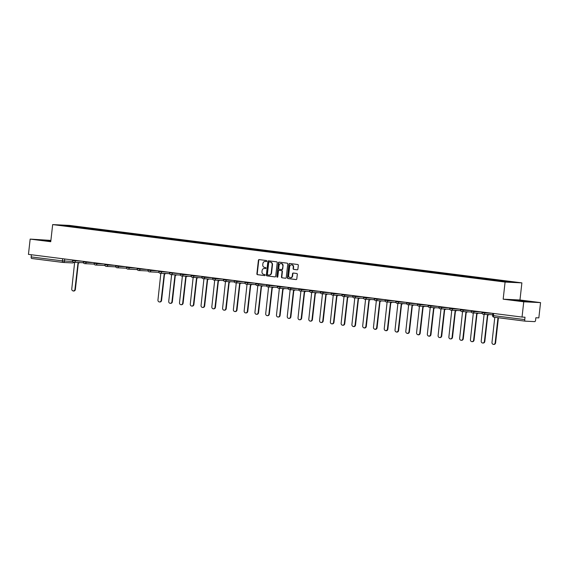 <?xml version="1.0" encoding="UTF-8"?>
<svg xmlns="http://www.w3.org/2000/svg" width="569" height="569" viewBox="0 0 569 569"><rect width="100%" height="100%" fill="white"/><g stroke="black" fill="none" stroke-linecap="round" stroke-linejoin="round"><path stroke-width="0.85" d="M266.797 261.114A0.533 0.477 -87.2 0 0 266.377 260.524L259.18 259.606A0.761 0.683 -87.2 0 0 258.411 260.275L256.889 273.838A0.761 0.683 -87.2 0 0 257.487 274.678L264.692 275.595A0.533 0.477 -87.2 0 0 264.805 274.543L263.874 274.422A2.425 2.184 -87.2 0 1 261.975 271.733L262.103 270.602A2.425 2.184 -87.2 0 1 264.542 268.468L265.474 268.589A0.533 0.477 -87.2 0 0 265.595 267.53L264.663 267.416A2.425 2.184 -87.2 0 1 262.764 264.727L262.892 263.596A2.425 2.184 -87.2 0 1 265.332 261.463L266.264 261.576A0.533 0.477 -87.2 0 0 266.797 261.114M297.125 269.82A0.761 0.683 -87.2 0 0 297.886 269.151L298.312 265.346A0.761 0.683 -87.2 0 0 297.722 264.507L289.721 263.49A0.761 0.683 -87.2 0 0 288.96 264.158L287.437 277.722A0.761 0.683 -87.2 0 0 288.028 278.561L296.029 279.578A0.761 0.683 -87.2 0 0 296.79 278.91L297.31 274.315A0.761 0.683 -87.2 0 0 296.712 273.476L293.291 273.035A0.761 0.683 -87.2 0 0 292.53 273.703L292.274 275.986A2.027 1.828 -87.2 0 1 288.647 275.524L289.649 266.591A2.027 1.828 -87.2 0 1 293.277 267.053L293.106 268.547A0.761 0.683 -87.2 0 0 293.696 269.386L297.217 269.82M505.087 282.06L503.167 299.18L523.75 301.79L522.036 317.068L28.45 254.379L30.164 239.101L50.748 241.711L52.668 224.591L505.087 282.06L521.887 282.878L69.468 225.416L52.668 224.591M277.231 262.665A0.761 0.683 -87.2 0 0 276.634 261.825L268.632 260.808A0.761 0.683 -87.2 0 0 267.871 261.477L266.349 275.04A0.761 0.683 -87.2 0 0 266.946 275.88L274.941 276.897A0.761 0.683 -87.2 0 0 275.709 276.228L277.231 262.665M279.18 262.153L287.174 263.163A0.761 0.683 -87.2 0 1 287.772 264.009L286.25 277.572A0.761 0.683 -87.2 0 1 285.489 278.241L282.06 277.8A0.761 0.683 -87.2 0 1 281.47 276.961L282.089 271.463A0.761 0.683 -87.2 0 0 281.491 270.624L279.223 270.332A0.761 0.683 -87.2 0 0 278.461 271L277.814 276.726A0.533 0.477 -87.2 0 1 276.868 276.605L278.412 262.814A0.761 0.683 -87.2 0 1 279.18 262.153M523.75 301.79L540.55 302.616L538.836 317.893L535.863 317.744L535.593 320.127A1.543 0.669 97.2 0 1 534.753 321.627L525.244 321.165A1.543 0.669 97.2 0 1 525.223 321.165L493.928 317.189A1.543 0.669 -82.8 0 1 493.451 315.624L524.746 319.593A1.543 0.669 97.2 0 0 525.223 321.165M50.89 240.417L30.164 239.101M540.55 302.616L519.966 299.998L521.887 282.878M522.036 317.068L525.009 317.218L524.746 319.593M63.138 262.451L72.455 262.906A1.543 1.394 -87.2 0 0 72.555 262.921L63.045 262.451A1.543 1.394 -87.2 0 1 62.946 262.444A1.543 0.669 -82.8 0 1 62.924 262.444L31.658 258.468A1.543 0.669 -82.8 0 1 31.636 258.468A1.543 0.669 -82.8 0 1 31.16 256.904L62.448 260.879L72.711 261.484M31.395 254.748L31.16 256.904M71.253 226.576L59.624 225.04L76.872 226.789L76.609 227.259M503.096 281.371L504.113 280.994L76.872 226.789M503.323 280.958L514.931 282.43L496.886 280.645L71.232 226.512M50.847 240.815L40.733 239.933L50.797 241.263M503.167 299.18L519.966 299.998M529.981 301.783L512.904 299.906L529.981 301.783M77.604 227.387L77.661 226.832M65.271 225.317L65.421 225.779M266.413 261.569L265.666 261.477A2.425 2.184 -87.2 0 0 265.36 261.463M264.578 268.468A2.425 2.184 -87.2 0 1 264.877 268.483L265.623 268.582M259.336 259.628A0.761 0.683 -87.2 0 0 258.753 260.296L257.231 273.86A0.761 0.683 -87.2 0 0 257.821 274.699L264.841 275.588M268.788 260.83A0.761 0.683 -87.2 0 0 268.205 261.491L266.683 275.062A0.761 0.683 -87.2 0 0 267.281 275.901L275.126 276.897M269.265 261.96A0.533 0.477 -87.2 0 0 268.724 262.43L267.394 274.336A0.533 0.477 -87.2 0 0 267.807 274.919L268.788 275.047A2.425 2.184 -87.2 0 0 271.228 272.914L272.146 264.77A2.425 2.184 -87.2 0 0 270.247 262.089L269.599 261.975A0.533 0.477 -87.2 0 0 269.528 261.975M269.13 275.062A2.425 2.184 -87.2 0 0 271.569 272.928L271.228 272.914M269.599 261.975L270.581 262.103A2.425 2.184 -87.2 0 1 272.48 264.791L271.569 272.928M285.666 278.234L282.06 277.8M279.464 270.346A0.761 0.683 -87.2 0 1 279.557 270.353L281.826 270.638A0.761 0.683 -87.2 0 1 282.423 271.477L281.804 276.982A0.761 0.683 -87.2 0 0 282.402 277.821M279.336 262.167A0.761 0.683 -87.2 0 0 278.753 262.835L277.203 276.626A0.533 0.477 -87.2 0 0 277.487 277.174M282.729 265.751A2.027 1.828 -87.2 0 0 279.102 265.296L278.746 268.44A0.761 0.683 -87.2 0 0 279.336 269.279L281.612 269.564A0.761 0.683 -87.2 0 0 282.373 268.902L283.063 265.773A2.027 1.828 -87.2 0 0 281.178 263.511M281.705 269.571L281.947 269.585A0.761 0.683 -87.2 0 0 282.708 268.917L282.373 268.902M283.063 265.773L282.708 268.917M291.726 264.813A2.027 1.828 -87.2 0 1 293.611 267.074L293.44 268.561A0.761 0.683 -87.2 0 0 294.038 269.4L297.303 269.813M290.524 277.779A2.027 1.828 -87.2 0 0 292.608 276.001L292.274 275.986M293.448 273.056A0.761 0.683 -87.2 0 0 292.864 273.725L292.608 276.001M289.877 263.511A0.761 0.683 -87.2 0 0 289.294 264.172L287.772 277.736A0.761 0.683 -87.2 0 0 288.362 278.575L296.207 279.571M75.513 260.353L75.449 260.915A1.543 1.394 92.8 0 1 73.991 262.288A1.543 1.394 -87.2 0 0 74.624 262.529L71.758 289.031A1.778 1.6 -87.2 0 0 74.93 289.436L78.01 262.963A1.543 1.394 -87.2 0 0 79.134 262.537M79.575 262.558A1.543 1.394 92.8 0 1 78.444 262.985L78.202 262.97M78.337 262.985L75.371 289.457A1.778 1.6 92.8 0 1 73.693 291.029L73.259 291.008M50.819 241.05L44.339 240.502M42.305 240.175L50.833 240.972M525.976 301.57L516.51 300.475M514.476 300.155L528.43 301.705M161.71 271.306L161.646 271.868A1.543 1.394 92.8 0 1 160.195 273.234A1.543 1.394 -87.2 0 0 160.828 273.483L157.954 299.984A1.778 1.6 -87.2 0 0 161.134 300.382L164.206 273.909A1.543 1.394 -87.2 0 0 165.337 273.49M165.778 273.511A1.543 1.394 92.8 0 1 164.647 273.931L164.405 273.924M164.541 273.931L161.575 300.404A1.778 1.6 92.8 0 1 159.896 301.983L159.462 301.961M172.485 272.672L172.421 273.234A1.543 1.394 92.8 0 1 170.97 274.607A1.543 1.394 -87.2 0 0 171.603 274.848L168.73 301.35A1.778 1.6 -87.2 0 0 171.909 301.755L174.982 275.282A1.543 1.394 -87.2 0 0 176.113 274.855M176.554 274.877A1.543 1.394 92.8 0 1 175.423 275.304L175.181 275.289M175.316 275.296L172.35 301.776A1.778 1.6 92.8 0 1 170.672 303.348L170.238 303.327M181.767 275.972A1.543 1.394 -87.2 0 0 182.372 276.221L179.505 302.722A1.778 1.6 -87.2 0 0 182.685 303.121L185.757 276.648A1.543 1.394 -87.2 0 0 186.888 276.221M187.329 276.242A1.543 1.394 92.8 0 1 186.198 276.669L185.956 276.655M186.091 276.669L183.118 303.142A1.778 1.6 92.8 0 1 181.447 304.721L181.006 304.7M192.542 277.345A1.543 1.394 -87.2 0 0 193.147 277.587L190.281 304.088A1.778 1.6 -87.2 0 0 193.46 304.493L196.533 278.013A1.543 1.394 -87.2 0 0 197.663 277.594M198.104 277.615A1.543 1.394 92.8 0 1 196.974 278.035L196.732 278.028M196.867 278.035L193.894 304.515A1.778 1.6 92.8 0 1 192.222 306.086L191.781 306.065M203.318 278.71A1.543 1.394 -87.2 0 0 203.922 278.952L201.056 305.453A1.778 1.6 -87.2 0 0 204.235 305.859L207.308 279.386A1.543 1.394 -87.2 0 0 208.439 278.959M208.873 278.981A1.543 1.394 92.8 0 1 207.749 279.407L207.507 279.393M207.642 279.407L204.669 305.88A1.778 1.6 92.8 0 1 202.998 307.452L202.557 307.431M214.093 280.083A1.543 1.394 -87.2 0 0 214.698 280.325L211.832 306.826A1.778 1.6 -87.2 0 0 215.011 307.232L218.083 280.752A1.543 1.394 -87.2 0 0 219.214 280.332M219.648 280.353A1.543 1.394 92.8 0 1 218.524 280.773L218.283 280.766M218.418 280.773L215.445 307.253A1.778 1.6 92.8 0 1 213.773 308.825L213.332 308.803M224.869 281.449A1.543 1.394 -87.2 0 0 225.473 281.691L222.607 308.192A1.778 1.6 -87.2 0 0 225.786 308.597L228.859 282.124A1.543 1.394 -87.2 0 0 229.99 281.698M230.424 281.719A1.543 1.394 92.8 0 1 229.3 282.146L229.051 282.132M229.193 282.146L226.22 308.618A1.778 1.6 92.8 0 1 224.549 310.19L224.108 310.169M235.644 282.814A1.543 1.394 -87.2 0 0 236.249 283.063L233.382 309.564A1.778 1.6 -87.2 0 0 236.562 309.963L239.634 283.49A1.543 1.394 -87.2 0 0 240.765 283.07M241.199 283.092A1.543 1.394 92.8 0 1 240.075 283.511L239.826 283.504M239.969 283.511L236.996 309.984A1.778 1.6 92.8 0 1 235.324 311.563L234.883 311.542M246.42 284.187A1.543 1.394 -87.2 0 0 247.024 284.429L244.158 310.93A1.778 1.6 -87.2 0 0 247.337 311.335L250.41 284.863A1.543 1.394 -87.2 0 0 251.541 284.436M251.975 284.457A1.543 1.394 92.8 0 1 250.851 284.884L250.602 284.87M250.744 284.877L247.771 311.357A1.778 1.6 92.8 0 1 246.1 312.929L245.659 312.907M257.195 285.553A1.543 1.394 -87.2 0 0 257.8 285.802L254.933 312.296A1.778 1.6 -87.2 0 0 258.113 312.701L261.185 286.228A1.543 1.394 -87.2 0 0 262.316 285.802M262.75 285.823A1.543 1.394 92.8 0 1 261.626 286.25L261.377 286.235M261.52 286.25L258.546 312.722A1.778 1.6 92.8 0 1 256.875 314.301L256.434 314.28M267.971 286.925A1.543 1.394 -87.2 0 0 268.575 287.167L265.709 313.668A1.778 1.6 -87.2 0 0 268.888 314.074L271.961 287.594A1.543 1.394 -87.2 0 0 273.092 287.174M273.525 287.196A1.543 1.394 92.8 0 1 272.395 287.615L272.153 287.608M272.295 287.615L269.322 314.095A1.778 1.6 92.8 0 1 267.65 315.667L267.21 315.646M278.746 288.291A1.543 1.394 -87.2 0 0 279.351 288.533L276.484 315.034A1.778 1.6 -87.2 0 0 279.663 315.439L282.736 288.967A1.543 1.394 -87.2 0 0 283.867 288.54M284.301 288.561A1.543 1.394 92.8 0 1 283.17 288.988L282.928 288.974M283.07 288.988L280.097 315.461A1.778 1.6 92.8 0 1 278.426 317.033L277.985 317.011M289.521 289.664A1.543 1.394 -87.2 0 0 290.126 289.906L287.26 316.407A1.778 1.6 -87.2 0 0 290.439 316.812L293.512 290.332A1.543 1.394 -87.2 0 0 294.642 289.913M295.076 289.934A1.543 1.394 92.8 0 1 293.945 290.354L293.704 290.346M293.846 290.354L290.873 316.833A1.778 1.6 92.8 0 1 289.201 318.405L288.76 318.384M300.297 291.029A1.543 1.394 -87.2 0 0 300.901 291.271L298.035 317.772A1.778 1.6 -87.2 0 0 301.214 318.178L304.287 291.705A1.543 1.394 -87.2 0 0 305.418 291.278M305.852 291.3A1.543 1.394 92.8 0 1 304.721 291.726L304.479 291.712M304.621 291.726L301.648 318.199A1.778 1.6 92.8 0 1 299.977 319.771L299.536 319.75M311.072 292.395A1.543 1.394 -87.2 0 0 311.677 292.644L308.811 319.145A1.778 1.6 -87.2 0 0 311.99 319.543L315.062 293.071A1.543 1.394 -87.2 0 0 316.193 292.651M316.627 292.672A1.543 1.394 92.8 0 1 315.496 293.092L315.254 293.085M315.397 293.092L312.424 319.565A1.778 1.6 92.8 0 1 310.745 321.144L310.311 321.122M321.848 293.768A1.543 1.394 -87.2 0 0 322.452 294.009L319.586 320.511A1.778 1.6 -87.2 0 0 322.765 320.916L325.838 294.443A1.543 1.394 -87.2 0 0 326.969 294.017M327.403 294.038A1.543 1.394 92.8 0 1 326.272 294.465L326.03 294.45M326.172 294.458L323.199 320.937A1.778 1.6 92.8 0 1 321.521 322.509L321.087 322.488M332.623 295.133A1.543 1.394 -87.2 0 0 333.228 295.382L330.361 321.876A1.778 1.6 -87.2 0 0 333.541 322.282L336.613 295.809A1.543 1.394 -87.2 0 0 337.744 295.382M338.178 295.403A1.543 1.394 92.8 0 1 337.047 295.83L336.805 295.816M336.948 295.83L333.975 322.303A1.778 1.6 92.8 0 1 332.296 323.875L331.862 323.853M343.399 296.506A1.543 1.394 -87.2 0 0 344.003 296.748L341.137 323.249A1.778 1.6 -87.2 0 0 344.316 323.654L347.389 297.174A1.543 1.394 -87.2 0 0 348.52 296.755M348.953 296.776A1.543 1.394 92.8 0 1 347.823 297.196L347.581 297.189M347.716 297.196L344.75 323.676A1.778 1.6 92.8 0 1 343.071 325.248L342.638 325.226M354.174 297.872A1.543 1.394 -87.2 0 0 354.779 298.113L351.912 324.615A1.778 1.6 -87.2 0 0 355.084 325.02L358.164 298.547A1.543 1.394 -87.2 0 0 359.295 298.12M359.729 298.142A1.543 1.394 92.8 0 1 358.598 298.569L358.356 298.554M358.491 298.569L355.525 325.041A1.778 1.6 92.8 0 1 353.847 326.613L353.413 326.592M364.949 299.244A1.543 1.394 -87.2 0 0 365.554 299.486L362.688 325.987A1.778 1.6 -87.2 0 0 365.86 326.393L368.94 299.913A1.543 1.394 -87.2 0 0 370.07 299.493M370.504 299.514A1.543 1.394 92.8 0 1 369.373 299.934L369.132 299.927M369.267 299.934L366.301 326.414A1.778 1.6 92.8 0 1 364.622 327.986L364.188 327.964M375.725 300.61A1.543 1.394 -87.2 0 0 376.329 300.852L373.463 327.353A1.778 1.6 -87.2 0 0 376.635 327.758L379.715 301.286A1.543 1.394 -87.2 0 0 380.839 300.859M381.28 300.88A1.543 1.394 92.8 0 1 380.149 301.307L379.907 301.293M380.042 301.307L377.076 327.78A1.778 1.6 92.8 0 1 375.398 329.351L374.964 329.33M386.5 301.975A1.543 1.394 -87.2 0 0 387.105 302.224L384.239 328.726A1.778 1.6 -87.2 0 0 387.411 329.124L390.49 302.651A1.543 1.394 -87.2 0 0 391.614 302.231M392.055 302.253A1.543 1.394 92.8 0 1 390.924 302.672L390.683 302.665M390.818 302.672L387.852 329.145A1.778 1.6 92.8 0 1 386.173 330.724L385.739 330.703M397.276 303.348A1.543 1.394 -87.2 0 0 397.88 303.59L395.014 330.091A1.778 1.6 -87.2 0 0 398.186 330.497L401.266 304.024A1.543 1.394 -87.2 0 0 402.39 303.597M402.831 303.618A1.543 1.394 92.8 0 1 401.7 304.045L401.458 304.031M401.593 304.038L398.627 330.518A1.778 1.6 92.8 0 1 396.949 332.09L396.515 332.068M408.051 304.714A1.543 1.394 -87.2 0 0 408.656 304.963L405.789 331.457A1.778 1.6 -87.2 0 0 408.962 331.862L412.041 305.389A1.543 1.394 -87.2 0 0 413.165 304.963M413.606 304.984A1.543 1.394 92.8 0 1 412.475 305.411L412.233 305.397M412.369 305.411L409.403 331.883A1.778 1.6 92.8 0 1 407.724 333.455L407.29 333.434M418.827 306.086A1.543 1.394 -87.2 0 0 419.431 306.328L416.565 332.829A1.778 1.6 -87.2 0 0 419.737 333.235L422.817 306.755A1.543 1.394 -87.2 0 0 423.941 306.335M424.382 306.357A1.543 1.394 92.8 0 1 423.251 306.776L423.009 306.769M423.144 306.776L420.178 333.256A1.778 1.6 92.8 0 1 418.5 334.828L418.066 334.807M429.602 307.452A1.543 1.394 -87.2 0 0 430.207 307.694L427.34 334.195A1.778 1.6 -87.2 0 0 430.513 334.6L433.592 308.128A1.543 1.394 -87.2 0 0 434.716 307.701M435.157 307.722A1.543 1.394 92.8 0 1 434.026 308.149L433.784 308.135M433.919 308.149L430.953 334.622A1.778 1.6 92.8 0 1 429.275 336.194L428.841 336.172M440.378 308.818A1.543 1.394 -87.2 0 0 440.982 309.067L438.109 335.568A1.778 1.6 -87.2 0 0 441.288 335.966L444.361 309.493A1.543 1.394 -87.2 0 0 445.491 309.074M445.932 309.095A1.543 1.394 92.8 0 1 444.802 309.515L444.56 309.508M444.695 309.515L441.729 335.987A1.778 1.6 92.8 0 1 440.05 337.566L439.617 337.545M451.153 310.19A1.543 1.394 -87.2 0 0 451.758 310.432L448.884 336.933A1.778 1.6 -87.2 0 0 452.063 337.339L455.136 310.866A1.543 1.394 -87.2 0 0 456.267 310.439M456.708 310.461A1.543 1.394 92.8 0 1 455.577 310.887L455.335 310.873M455.47 310.887L452.504 337.36A1.778 1.6 92.8 0 1 450.826 338.932L450.392 338.911M461.928 311.556A1.543 1.394 -87.2 0 0 462.533 311.805L459.66 338.306A1.778 1.6 -87.2 0 0 462.839 338.704L465.911 312.232A1.543 1.394 -87.2 0 0 467.042 311.812M467.483 311.833A1.543 1.394 92.8 0 1 466.352 312.253L466.111 312.239M466.246 312.253L463.28 338.726A1.778 1.6 92.8 0 1 461.601 340.305L461.167 340.283M472.697 312.929A1.543 1.394 -87.2 0 0 473.308 313.17L470.435 339.672A1.778 1.6 -87.2 0 0 473.614 340.077L476.687 313.604A1.543 1.394 -87.2 0 0 477.818 313.178M478.259 313.199A1.543 1.394 92.8 0 1 477.128 313.626L476.886 313.611M477.021 313.619L474.055 340.098A1.778 1.6 92.8 0 1 472.377 341.67L471.943 341.649M483.472 314.294A1.543 1.394 -87.2 0 0 484.084 314.543L481.21 341.037A1.778 1.6 -87.2 0 0 484.39 341.443L487.462 314.97A1.543 1.394 -87.2 0 0 488.593 314.543M489.034 314.565A1.543 1.394 92.8 0 1 487.903 314.991L487.661 314.977M487.797 314.991L484.824 341.464A1.778 1.6 92.8 0 1 483.152 343.036L482.718 343.015M494.802 317.296L491.986 342.41A1.778 1.6 -87.2 0 0 495.165 342.815L497.982 317.701M498.416 317.758L495.599 342.837A1.778 1.6 92.8 0 1 493.928 344.409L493.487 344.387M525.201 321.158L493.956 317.189A1.543 0.669 -82.8 0 1 493.928 317.189A1.543 1.543 0 0 1 492.59 315.482L493.451 315.624L493.693 313.469M64.738 258.987L64.496 261.086A1.543 1.394 -87.2 0 1 63.045 262.451A1.543 1.543 0 0 1 62.924 262.444A1.543 0.669 -82.8 0 1 62.448 260.879L62.69 258.724M484.966 312.36L484.902 312.929L492.221 313.284M474.19 310.994L474.126 311.556L481.445 311.912M463.415 309.628L463.351 310.19L470.67 310.546M452.639 308.256L452.575 308.818L459.894 309.18M441.864 306.89L441.8 307.452L449.119 307.808M431.089 305.517L431.025 306.079L438.343 306.442M420.313 304.152L420.256 304.714L427.568 305.069M409.538 302.779L409.481 303.348L416.793 303.704M398.762 301.414L398.705 301.975L406.017 302.331M387.994 300.048L387.93 300.61L395.242 300.965M377.219 298.675L377.155 299.237L384.466 299.6M366.443 297.31L366.379 297.872L373.691 298.227M355.668 295.937L355.604 296.499L362.915 296.862M344.892 294.571L344.828 295.133L352.14 295.489M334.117 293.199L334.053 293.768L341.364 294.123M323.341 291.833L323.277 292.395L330.589 292.751M312.566 290.467L312.502 291.029L319.814 291.385M301.79 289.095L301.726 289.657L309.038 290.019M291.015 287.729L290.951 288.291L298.263 288.647M280.24 286.356L280.176 286.918L287.487 287.281M269.464 284.991L269.4 285.553L276.712 285.908M258.689 283.618L258.625 284.187L265.936 284.543M247.913 282.252L247.849 282.814L255.168 283.17M237.138 280.887L237.074 281.449L244.393 281.804M226.362 279.514L226.298 280.076L233.617 280.439M215.587 278.149L215.523 278.71L222.842 279.066M204.812 276.776L204.748 277.338L212.066 277.7M194.036 275.41L193.972 275.972L201.291 276.328M183.261 274.038L183.197 274.607L190.515 274.962M169.569 272.302L169.505 272.885L179.74 273.589M158.794 270.929L158.73 271.52L168.965 272.224M150.934 269.934L150.87 270.495L158.189 270.858M140.159 268.568L140.095 269.13L147.414 269.486M129.383 267.195L129.319 267.764L136.638 268.12M118.608 265.83L118.551 266.392L125.863 266.747M107.833 264.457L107.776 265.026L115.087 265.382M97.057 263.091L97 263.653L104.312 264.009M86.289 261.726L86.225 262.288L93.536 262.643M72.597 259.983L72.526 260.566L82.761 261.278M72.526 260.566A1.543 1.543 0 0 0 73.991 262.288A1.543 1.394 92.8 0 1 73.892 262.281A1.543 1.543 0 0 1 72.555 262.921A1.543 1.394 -87.2 0 0 73.764 262.259M73.991 262.288L83.43 262.75A1.543 1.394 92.8 0 1 83.401 262.743M83.373 261.349L83.302 261.939L86.225 262.288A1.543 1.394 92.8 0 1 84.667 263.646M94.148 262.722L94.077 263.305L97 263.653A1.543 1.394 92.8 0 1 95.443 265.012M104.924 264.087L104.852 264.677L107.776 265.026A1.543 1.394 92.8 0 1 106.218 266.384M115.699 265.46L115.628 266.043L118.551 266.392A1.543 1.394 92.8 0 1 116.994 267.75M126.474 266.825L126.403 267.416L129.319 267.764A1.543 1.394 92.8 0 1 127.769 269.123M137.243 268.198L137.179 268.781L140.095 269.13A1.543 1.394 92.8 0 1 138.544 270.488M148.018 269.564L147.954 270.147L150.87 270.495A1.543 1.394 92.8 0 1 149.32 271.861M180.345 273.668L180.281 274.258L183.197 274.607A1.543 1.394 92.8 0 1 181.646 275.965M191.12 275.04L191.056 275.624L193.972 275.972A1.543 1.394 92.8 0 1 192.422 277.331M201.895 276.406L201.831 276.996L204.748 277.338A1.543 1.394 92.8 0 1 203.197 278.703M212.671 277.779L212.607 278.362L215.523 278.71A1.543 1.394 92.8 0 1 213.972 280.069M223.446 279.144L223.382 279.728L226.298 280.076A1.543 1.394 92.8 0 1 224.748 281.442M234.222 280.51L234.158 281.1L237.074 281.449A1.543 1.394 92.8 0 1 235.523 282.807M244.997 281.883L244.933 282.466L247.849 282.814A1.543 1.394 92.8 0 1 246.299 284.173M255.773 283.248L255.709 283.839L258.625 284.187A1.543 1.394 92.8 0 1 257.074 285.546M266.548 284.621L266.484 285.204L269.4 285.553A1.543 1.394 92.8 0 1 267.85 286.911M277.323 285.987L277.259 286.577L280.176 286.918A1.543 1.394 92.8 0 1 278.625 288.284M288.099 287.359L288.035 287.942L290.951 288.291A1.543 1.394 92.8 0 1 289.401 289.649M298.874 288.725L298.81 289.308L301.726 289.657A1.543 1.394 92.8 0 1 300.169 291.022M309.65 290.09L309.586 290.681L312.502 291.029A1.543 1.394 92.8 0 1 310.944 292.388M320.425 291.463L320.361 292.046L323.277 292.395A1.543 1.394 92.8 0 1 321.72 293.753M331.201 292.829L331.137 293.419L334.053 293.768A1.543 1.394 92.8 0 1 332.495 295.126M341.976 294.201L341.912 294.785L344.828 295.133A1.543 1.394 92.8 0 1 343.271 296.492M352.752 295.567L352.688 296.157L355.604 296.499A1.543 1.394 92.8 0 1 354.046 297.864M363.527 296.94L363.456 297.523L366.379 297.872A1.543 1.394 92.8 0 1 364.821 299.23M374.302 298.305L374.231 298.889L377.155 299.237A1.543 1.394 92.8 0 1 375.597 300.603M385.078 299.671L385.007 300.261L387.93 300.61A1.543 1.394 92.8 0 1 386.372 301.968M395.853 301.044L395.782 301.627L398.705 301.975A1.543 1.394 92.8 0 1 397.148 303.334M406.629 302.409L406.558 303L409.481 303.348A1.543 1.394 92.8 0 1 407.923 304.707M417.404 303.782L417.333 304.365L420.256 304.714A1.543 1.394 92.8 0 1 418.699 306.072M428.18 305.148L428.108 305.738L431.025 306.079A1.543 1.394 92.8 0 1 429.474 307.445M438.948 306.52L438.884 307.104L441.8 307.452A1.543 1.394 92.8 0 1 440.25 308.811M449.723 307.886L449.659 308.469L452.575 308.818A1.543 1.394 92.8 0 1 451.025 310.183M460.499 309.252L460.435 309.842L463.351 310.19A1.543 1.394 92.8 0 1 461.8 311.549M471.274 310.624L471.21 311.207L474.126 311.556A1.543 1.394 92.8 0 1 472.576 312.914M482.05 311.99L481.986 312.58L484.902 312.929A1.543 1.394 92.8 0 1 483.351 314.287M83.302 261.939A1.543 1.543 0 0 0 84.767 263.653L94.205 264.116A1.543 1.394 92.8 0 1 94.177 264.108M94.077 263.305A1.543 1.543 0 0 0 95.542 265.026L104.981 265.488A1.543 1.394 92.8 0 1 104.952 265.481M104.852 264.677A1.543 1.543 0 0 0 106.318 266.392L115.756 266.854A1.543 1.394 92.8 0 1 115.727 266.847M115.628 266.043A1.543 1.543 0 0 0 117.093 267.757L126.531 268.219A1.543 1.394 92.8 0 1 126.503 268.219M126.403 267.416A1.543 1.543 0 0 0 127.869 269.13L137.307 269.592A1.543 1.394 92.8 0 1 137.278 269.585M137.179 268.781A1.543 1.543 0 0 0 138.644 270.495L148.082 270.958A1.543 1.394 92.8 0 1 148.054 270.951M147.954 270.147A1.543 1.543 0 0 0 149.419 271.868L158.858 272.331A1.543 1.394 92.8 0 1 158.829 272.323M158.73 271.52A1.543 1.543 0 0 0 160.195 273.234A1.543 1.394 92.8 0 1 160.095 273.227M160.195 273.234L169.633 273.696A1.543 1.394 92.8 0 1 169.605 273.689M169.505 272.885A1.543 1.543 0 0 0 170.97 274.607A1.543 1.394 92.8 0 1 170.871 274.592M170.97 274.607L180.409 275.062A1.543 1.394 92.8 0 1 180.38 275.062M180.281 274.258A1.543 1.543 0 0 0 181.739 275.972L191.184 276.434A1.543 1.394 92.8 0 1 191.156 276.427M191.056 275.624A1.543 1.543 0 0 0 192.514 277.338L201.959 277.8A1.543 1.394 92.8 0 1 201.931 277.8M201.831 276.996A1.543 1.543 0 0 0 203.289 278.71L212.735 279.173A1.543 1.394 92.8 0 1 212.706 279.166M212.607 278.362A1.543 1.543 0 0 0 214.065 280.076L223.51 280.538A1.543 1.394 92.8 0 1 223.482 280.531M223.382 279.728A1.543 1.543 0 0 0 224.84 281.449L234.286 281.911A1.543 1.394 92.8 0 1 234.257 281.904M234.158 281.1A1.543 1.543 0 0 0 235.616 282.814L245.061 283.277A1.543 1.394 92.8 0 1 245.033 283.27M244.933 282.466A1.543 1.543 0 0 0 246.391 284.187L255.837 284.642A1.543 1.394 92.8 0 1 255.808 284.642M255.709 283.839A1.543 1.543 0 0 0 257.167 285.553L266.612 286.015A1.543 1.394 92.8 0 1 266.584 286.008M266.484 285.204A1.543 1.543 0 0 0 267.942 286.918L277.388 287.381A1.543 1.394 92.8 0 1 277.352 287.381M277.259 286.577A1.543 1.543 0 0 0 278.718 288.291L288.163 288.753A1.543 1.394 92.8 0 1 288.127 288.746M288.035 287.942A1.543 1.543 0 0 0 289.493 289.657L298.938 290.119A1.543 1.394 92.8 0 1 298.903 290.112M309.586 290.681A1.543 1.543 0 0 0 311.044 292.395L320.489 292.857A1.543 1.394 92.8 0 1 320.454 292.85M320.361 292.046A1.543 1.543 0 0 0 321.819 293.768L331.265 294.223A1.543 1.394 92.8 0 1 331.229 294.223M331.137 293.419A1.543 1.543 0 0 0 332.595 295.133L342.04 295.596A1.543 1.394 92.8 0 1 342.005 295.588M341.912 294.785A1.543 1.543 0 0 0 343.37 296.499L352.808 296.961A1.543 1.394 92.8 0 1 352.78 296.961M352.688 296.157A1.543 1.543 0 0 0 354.146 297.872L363.584 298.334A1.543 1.394 92.8 0 1 363.555 298.327M363.456 297.523A1.543 1.543 0 0 0 364.921 299.237L374.359 299.699A1.543 1.394 92.8 0 1 374.331 299.692M374.231 298.889A1.543 1.543 0 0 0 375.696 300.61L385.135 301.072A1.543 1.394 92.8 0 1 385.106 301.065M385.007 300.261A1.543 1.543 0 0 0 386.472 301.975L395.91 302.438A1.543 1.394 92.8 0 1 395.882 302.431M395.782 301.627A1.543 1.543 0 0 0 397.247 303.348L406.686 303.803A1.543 1.394 92.8 0 1 406.657 303.803M406.558 303A1.543 1.543 0 0 0 408.023 304.714L417.461 305.176A1.543 1.394 92.8 0 1 417.433 305.169M417.333 304.365A1.543 1.543 0 0 0 418.798 306.079L428.237 306.542A1.543 1.394 92.8 0 1 428.208 306.542M428.108 305.738A1.543 1.543 0 0 0 429.574 307.452L439.012 307.914A1.543 1.394 92.8 0 1 438.984 307.907M438.884 307.104A1.543 1.543 0 0 0 440.349 308.818L449.787 309.28A1.543 1.394 92.8 0 1 449.759 309.273M449.659 308.469A1.543 1.543 0 0 0 451.125 310.19L460.563 310.653A1.543 1.394 92.8 0 1 460.534 310.646M460.435 309.842A1.543 1.543 0 0 0 461.9 311.556L471.338 312.018A1.543 1.394 92.8 0 1 471.31 312.011M471.21 311.207A1.543 1.543 0 0 0 472.675 312.929L482.114 313.384A1.543 1.394 92.8 0 1 482.085 313.384M75.371 289.457L74.93 289.436M161.575 300.404L161.134 300.382M172.35 301.776L171.909 301.755M183.118 303.142L182.685 303.121M193.894 304.515L193.46 304.493M204.669 305.88L204.235 305.859M215.445 307.253L215.011 307.232M226.22 308.618L225.786 308.597M236.996 309.984L236.562 309.963M247.771 311.357L247.337 311.335M258.546 312.722L258.113 312.701M269.322 314.095L268.888 314.074M280.097 315.461L279.663 315.439M290.873 316.833L290.439 316.812M301.648 318.199L301.214 318.178M312.424 319.565L311.99 319.543M323.199 320.937L322.765 320.916M333.975 322.303L333.541 322.282M344.75 323.676L344.316 323.654M355.525 325.041L355.084 325.02M366.301 326.414L365.86 326.393M377.076 327.78L376.635 327.758M387.852 329.145L387.411 329.124M398.627 330.518L398.186 330.497M409.403 331.883L408.962 331.862M420.178 333.256L419.737 333.235M430.953 334.622L430.513 334.6M441.729 335.987L441.288 335.966M452.504 337.36L452.063 337.339M463.28 338.726L462.839 338.704M474.055 340.098L473.614 340.077M484.824 341.464L484.39 341.443M495.599 342.837L495.165 342.815M298.81 289.308A1.543 1.543 0 0 0 300.268 291.029L309.714 291.492M481.986 312.58A1.543 1.543 0 0 0 483.444 314.294L492.669 314.742M492.825 313.363L492.59 315.482M62.924 262.444L31.636 258.468M78.543 262.992L78.102 262.97M164.74 273.938L164.306 273.917M175.515 275.311L175.081 275.289M186.291 276.676L185.857 276.655M197.066 278.049L196.632 278.028M207.841 279.415L207.408 279.393M218.617 280.787L218.183 280.766M229.392 282.153L228.958 282.132M240.168 283.518L239.734 283.497M250.943 284.891L250.509 284.87M261.719 286.257L261.285 286.235M272.494 287.63L272.06 287.608M283.27 288.995L282.836 288.974M294.045 290.368L293.611 290.346M304.82 291.733L304.387 291.712M315.596 293.099L315.162 293.078M326.371 294.472L325.93 294.45M337.147 295.837L336.706 295.816M347.922 297.21L347.481 297.189M358.698 298.576L358.257 298.554M369.473 299.948L369.032 299.927M380.248 301.314L379.808 301.293M391.024 302.68L390.583 302.658M401.799 304.052L401.358 304.031M412.575 305.418L412.134 305.397M423.35 306.791L422.909 306.769M434.126 308.156L433.685 308.135M444.901 309.529L444.46 309.508M455.669 310.894L455.236 310.873M466.445 312.26L466.011 312.239M477.22 313.633L476.786 313.611M487.996 314.998L487.562 314.977"/></g></svg>
